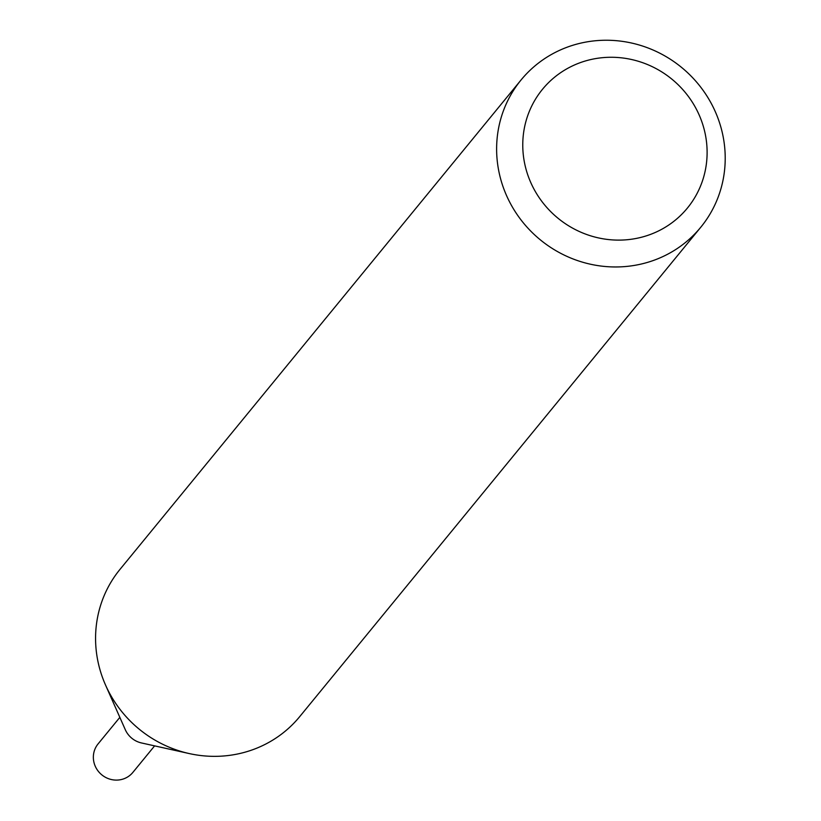 <?xml version="1.0" encoding="UTF-8"?>
<svg xmlns="http://www.w3.org/2000/svg" width="821" height="821" viewBox="0 0 821 821"><rect width="100%" height="100%" fill="white"/><g stroke="black" fill="none" stroke-linecap="round" stroke-linejoin="round"><path stroke-width="1.23" d="M154.615 745.868L132.858 772.417A22.485 21.572 -140.7 0 1 96.149 768.056A22.485 21.572 -140.7 0 1 98.079 743.908L119.835 717.369M700.765 227.243L299.716 716.62A116.172 111.44 -140.7 0 1 189.23 753.565L141.489 742.954A22.485 21.572 -140.7 0 1 126.157 731.439A22.485 21.572 -140.7 0 1 125.285 729.674L105.499 684.95A116.172 111.44 -140.7 0 1 120.01 569.353L521.058 79.976A116.172 111.44 -140.7 0 1 710.76 102.502A116.172 111.44 -140.7 0 1 700.765 227.243A116.172 111.44 -140.7 0 1 511.073 204.706A116.172 111.44 -140.7 0 1 521.058 79.976M189.23 753.565A116.172 111.44 -140.7 0 1 110.024 694.094A116.172 111.44 -140.7 0 1 105.499 684.95M695.459 107.479A93.686 89.879 -140.7 0 1 659.807 230.301A93.686 89.879 -140.7 0 1 534.42 189.908A93.686 89.879 -140.7 0 1 570.072 67.086A93.686 89.879 -140.7 0 1 695.459 107.479"/></g></svg>

